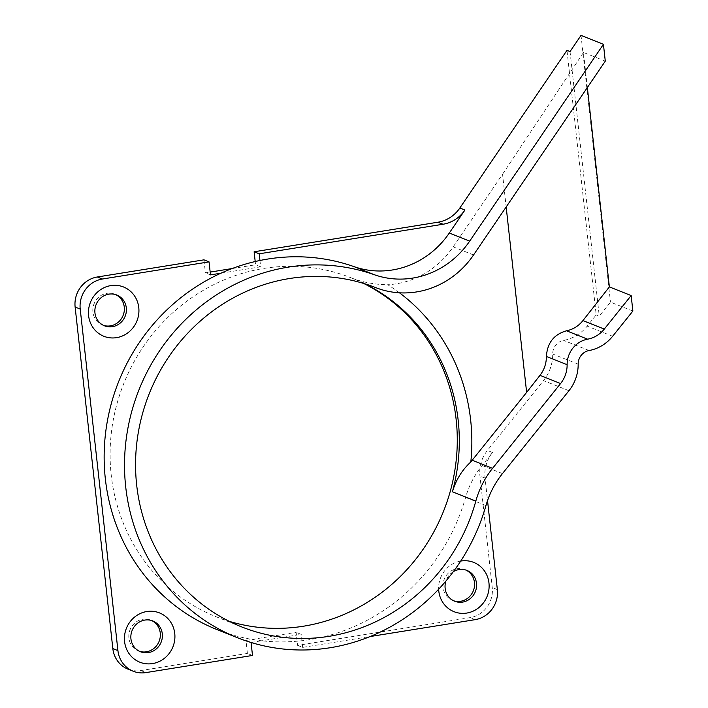 <?xml version="1.0" encoding="UTF-8"?>
<svg xmlns="http://www.w3.org/2000/svg" width="708" height="708" viewBox="0 0 708 708"><rect width="100%" height="100%" fill="white"/><g stroke="black" fill="none" stroke-linecap="round" stroke-linejoin="round"><path stroke-width="0.53" stroke-dasharray="3.54 2.66" d="M252.499 655.458L247.402 653.431L245.968 640.421L296.139 632.35L297.581 645.369L470.041 617.633A26.532 25.037 111.7 0 0 492.255 587.578L479.944 476.033A33.161 31.302 111.7 0 1 487.423 450.465L543.487 380.594A39.798 37.559 111.7 0 0 552.709 354.018A13.266 12.523 111.7 0 1 563.63 340.398A39.798 37.559 111.7 0 0 587.18 326.131L596.189 314.901L566.984 50.339M128.104 669.202A26.532 25.037 111.7 0 0 140.795 670.573L247.402 653.431M251.066 642.492L261.517 640.767A194.019 183.115 111.7 0 0 301.935 640.713A194.019 183.115 111.7 0 0 465.59 497.459A86.226 81.385 111.7 0 1 482.104 465.483L492.52 452.492A33.161 31.302 111.7 0 0 485.033 478.059L487.529 500.618M217.037 629.598A194.019 183.115 111.7 0 0 261.517 640.767L301.236 634.377L296.139 632.35M151.716 620.571A16.585 15.647 111.7 0 0 150.716 620.128A16.585 15.647 111.7 0 0 130.042 629.748A16.585 15.647 111.7 0 0 138.449 650.944A16.585 15.647 111.7 0 0 139.485 651.307M115.731 294.643A16.585 15.647 111.7 0 0 114.731 294.201A16.585 15.647 111.7 0 0 94.058 303.821A16.585 15.647 111.7 0 0 102.465 325.016A16.585 15.647 111.7 0 0 103.501 325.379M465.917 570.055A16.585 15.647 111.7 0 0 464.917 569.613A16.585 15.647 111.7 0 0 444.243 579.232A16.585 15.647 111.7 0 0 452.651 600.419A16.585 15.647 111.7 0 0 453.686 600.791M363.664 283.439A182.407 172.159 111.7 0 0 351.15 277.837A182.407 172.159 111.7 0 0 350.292 277.501A182.407 172.159 111.7 0 0 123.564 384.099A182.407 172.159 111.7 0 0 216.232 616.783A182.407 172.159 111.7 0 0 229.18 621.314M203.957 259.845L205.391 272.854L210.17 272.084M232.144 268.553L255.561 264.792L255.199 261.526M399.471 292.811A192.355 181.549 111.7 0 0 387.701 284.722A86.226 81.385 111.7 0 0 453.191 246.862L502.556 174.221L506.167 206.975M605.287 61.136L583.489 52.454L587.357 87.509M632.872 311.042L610.473 302.13L599.251 316.113L596.189 314.901M581.02 35.4L610.473 302.13M297.581 645.369L302.67 647.395L370.072 636.554M364.717 283.766A182.407 172.159 111.7 0 0 353.186 278.642A182.407 172.159 111.7 0 0 352.327 278.306C363.505 282.474 375.302 284.616 387.701 284.722M453.341 571.657A16.585 15.647 111.7 0 0 445.916 581.047M460.704 561.072A26.532 25.037 111.7 0 0 438.65 589.233M302.67 647.395L301.236 634.377M583.489 52.454L502.556 174.221M259.951 260.482L260.65 266.819L255.561 264.792M210.48 274.881L205.391 272.854M220.94 273.2L260.65 266.819M251.066 642.448L245.968 640.421M570.037 51.56L599.251 316.113M145.883 672.6L140.795 670.573M475.139 619.659L470.041 617.633M497.352 589.605L492.255 587.578M485.033 478.059L479.944 476.033M492.52 452.492L487.423 450.465M568.949 390.728L543.487 380.594M502.468 473.59L482.104 465.483M578.17 364.151L552.709 354.018M589.091 350.531L563.63 340.398M612.641 336.265L587.18 326.131M375.753 287.634L352.327 278.306M485.962 505.565L465.59 497.459M473.555 254.969L453.191 246.862M116.767 295.006L114.731 294.201M104.501 325.822L102.465 325.016M152.751 620.934L150.716 620.128M140.485 651.749L138.449 650.944M353.186 278.642L351.15 277.837M241.694 626.916L216.232 616.783M466.953 570.418L464.917 569.613M454.686 601.234L452.651 600.419"/><path stroke-width="1.06" d="M603.428 44.321L469.67 241.145A86.226 81.385 111.7 0 1 374.364 274.731L353.991 266.624A86.226 81.385 111.7 0 0 449.297 233.038L464.926 210.037A33.161 31.302 111.7 0 1 443.013 224.25L259.216 253.8L254.128 251.774L437.916 222.224A33.161 31.302 111.7 0 0 459.837 208.01L566.984 50.339L570.037 51.56L581.02 35.4L603.428 44.321L605.287 61.136L473.555 254.969A86.226 81.385 111.7 0 1 375.753 287.634A182.407 172.159 111.7 0 0 149.025 394.232A182.407 172.159 111.7 0 0 241.694 626.916A182.407 172.159 111.7 0 0 475.829 501.087L452.403 491.759A182.407 172.159 111.7 0 0 364.717 283.766M133.201 671.228A26.532 25.037 111.7 0 1 117.926 650.608L80.216 309.069A26.532 25.037 111.7 0 1 102.43 279.014L209.046 261.871L203.957 259.845L97.341 276.987A26.532 25.037 111.7 0 0 75.128 307.042L112.829 648.581A26.532 25.037 111.7 0 0 128.104 669.202L133.201 671.228A26.532 25.037 111.7 0 0 145.883 672.6L252.499 655.458L251.066 642.492M152.547 663.582A26.532 25.037 111.7 0 0 169.964 621.058A26.532 25.037 111.7 0 0 126.511 628.04A26.532 25.037 111.7 0 0 152.547 663.582M116.563 337.654A26.532 25.037 111.7 0 0 133.98 295.13A26.532 25.037 111.7 0 0 90.527 302.112A26.532 25.037 111.7 0 0 116.563 337.654M209.046 261.871L210.48 274.881L220.94 273.2A194.019 183.115 111.7 0 0 104.156 454.793A194.019 183.115 111.7 0 0 217.037 629.598L237.401 637.704A194.019 183.115 111.7 0 0 485.962 505.565A86.226 81.385 111.7 0 1 502.468 473.59L568.949 390.728A39.798 37.559 111.7 0 0 578.17 364.151A13.266 12.523 111.7 0 1 589.091 350.531A39.798 37.559 111.7 0 0 612.641 336.265L632.872 311.042L631.164 295.572L609.376 286.899L587.357 87.509M259.216 253.8L259.951 260.482A194.019 183.115 111.7 0 0 220.94 273.2M353.991 266.624A194.019 183.115 111.7 0 0 259.951 260.482M139.485 651.307A16.585 15.647 111.7 0 0 146.379 651.803A16.585 15.647 111.7 0 0 160.114 637.793A16.585 15.647 111.7 0 0 151.716 620.571M103.501 325.379A16.585 15.647 111.7 0 0 110.395 325.866A16.585 15.647 111.7 0 0 124.13 311.865A16.585 15.647 111.7 0 0 115.731 294.643M453.686 600.791A16.585 15.647 111.7 0 0 460.581 601.278A16.585 15.647 111.7 0 0 474.316 587.277A16.585 15.647 111.7 0 0 465.917 570.055M229.18 621.314A182.407 172.159 111.7 0 0 303.44 626.217A182.407 172.159 111.7 0 0 454.403 473.041A182.407 172.159 111.7 0 0 363.664 283.439M210.17 272.084L232.144 268.553M254.128 251.774L255.199 261.526M631.164 295.572L604.287 329.078A28.187 26.603 111.7 0 1 587.605 339.185A24.877 23.479 111.7 0 0 567.126 364.717A28.187 26.603 111.7 0 1 560.586 383.55L492.556 468.351L472.183 460.244A86.226 81.385 111.7 0 0 470.82 461.988A192.355 181.549 111.7 0 0 399.471 292.811M472.183 460.244L526.637 392.374L506.167 206.975M370.072 636.554L475.139 619.659A26.532 25.037 111.7 0 0 497.352 589.605L487.529 500.618M112.43 326.68A16.585 15.647 111.7 0 0 126.254 312.104A16.585 15.647 111.7 0 0 116.767 295.006A16.585 15.647 111.7 0 0 96.093 304.626A16.585 15.647 111.7 0 0 104.501 325.822A16.585 15.647 111.7 0 0 112.43 326.68M148.415 652.608A16.585 15.647 111.7 0 0 162.238 638.032A16.585 15.647 111.7 0 0 152.751 620.934A16.585 15.647 111.7 0 0 132.077 630.554A16.585 15.647 111.7 0 0 140.485 651.749A16.585 15.647 111.7 0 0 148.415 652.608M445.916 581.047A16.585 15.647 111.7 0 0 454.686 601.234A16.585 15.647 111.7 0 0 462.616 602.092A16.585 15.647 111.7 0 0 476.44 587.516A16.585 15.647 111.7 0 0 466.953 570.418A16.585 15.647 111.7 0 0 453.341 571.657M438.65 589.233A26.532 25.037 111.7 0 0 466.749 613.066A26.532 25.037 111.7 0 0 488.945 582.852A26.532 25.037 111.7 0 0 460.704 561.072M374.364 274.731A194.019 183.115 111.7 0 0 137.688 393.179A194.019 183.115 111.7 0 0 237.401 637.704M604.287 329.078L582.95 320.582L609.376 286.899M582.95 320.582C578.56 326.043 573.082 329.45 566.533 330.795C553.992 334.309 547.284 342.867 546.399 356.469C546.39 363.487 544.248 369.78 539.992 375.346L526.637 392.374M470.82 461.988C462.174 469.82 456.04 479.741 452.403 491.759M492.556 468.351A86.226 81.385 111.7 0 0 475.829 501.087M464.926 210.037L459.837 208.01M469.67 241.145L449.297 233.038M102.43 279.014L97.341 276.987M443.013 224.25L437.916 222.224M80.216 309.069L75.128 307.042M117.926 650.608L112.829 648.581M587.605 339.185L566.533 330.795M567.126 364.717L546.399 356.469M560.586 383.55L539.992 375.346"/></g></svg>
